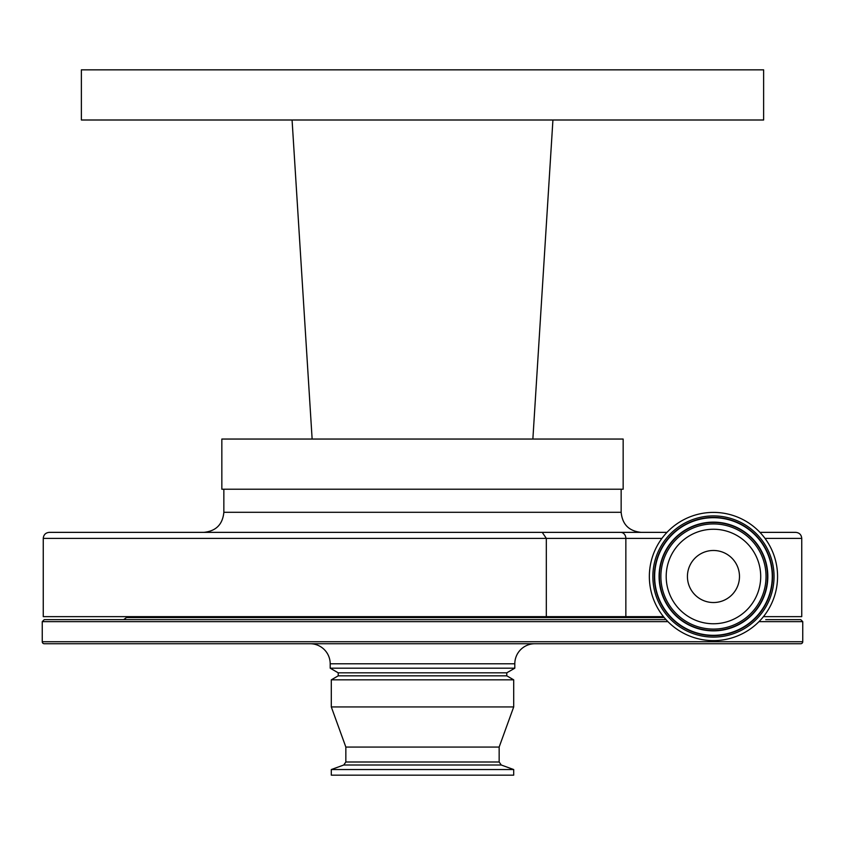 <?xml version="1.0" encoding="UTF-8"?>
<svg xmlns="http://www.w3.org/2000/svg" width="845" height="845" viewBox="0 0 845 845"><rect width="100%" height="100%" fill="white"/><g stroke="black" fill="none" stroke-linecap="round" stroke-linejoin="round"><path stroke-width="1.27" d="M221.844 439.051L623.156 439.051L623.156 489.223L221.844 489.223L221.844 439.051L226.365 439.051M552.926 120.001L763.626 120.001L763.626 69.839L81.373 69.839L81.373 120.001L552.926 120.001L532.868 439.051L552.926 120.001L532.868 439.051L312.132 439.051L292.074 120.001M335.053 120.001L377.229 120.001M763.457 616.639L801.747 616.639L801.747 538.381L765 538.381M620.631 532.361A6.021 5.218 90 0 1 625.849 538.381L43.253 538.381L43.253 616.639L546.324 616.639L546.324 538.381L542.236 532.361L666.969 532.361L542.236 532.361M43.253 538.381C43.613 534.727 45.619 532.72 49.274 532.361L641.218 532.361C629.029 531.167 622.342 524.481 621.149 512.292L621.149 489.223M621.149 512.292L223.851 512.292C222.657 524.481 215.971 531.167 203.782 532.361L422.5 532.361M693.988 559.232A26.026 26.026 0 0 1 730.724 557.035A26.026 26.026 0 0 1 732.921 593.781A26.026 26.026 0 0 1 696.185 595.978A26.026 26.026 0 0 1 693.988 559.232M678.102 545.141A47.257 47.257 0 0 1 744.815 541.159A47.257 47.257 0 0 1 748.807 607.861A47.257 47.257 0 0 1 682.095 611.854A47.257 47.257 0 0 1 678.102 545.141M761.419 619.047A64.114 64.114 0 0 1 670.909 624.466A64.114 64.114 0 0 1 665.501 533.966A64.114 64.114 0 0 1 756 528.547A64.114 64.114 0 0 1 761.419 619.047M509.968 120.001L467.781 120.001M623.156 439.051L556.939 439.051M759.951 532.361L795.726 532.361L759.951 532.361M546.324 616.639L663.462 616.639M513.697 769.541L513.697 775.161L331.303 775.161L331.303 769.541L513.697 769.541L501.265 765.01L343.735 765.01L345.848 762L345.848 747.064L331.303 706.938L331.303 679.834L338.222 675.831L506.778 675.831L506.778 672.821L514.806 668.184L514.806 663.79A20.069 20.069 0 0 1 534.874 643.732M338.222 675.831L338.222 672.821L506.778 672.821M331.303 679.834L513.697 679.834L506.778 675.831M331.303 706.938L513.697 706.938L513.697 679.834M345.848 747.064L499.152 747.064L513.697 706.938M625.955 643.732L610.903 643.732M751.701 643.732L736.65 643.732M42.25 641.725L802.75 641.725A2.007 2.007 0 0 1 800.743 643.732L44.257 643.732A2.007 2.007 0 0 1 42.25 641.725L42.25 621.656L44.257 619.649L666.029 619.649M765.739 619.649L800.743 619.649L802.75 621.656L758.968 621.656M802.75 641.725L802.75 621.656M338.222 672.821L330.194 668.184L514.806 668.184M330.194 668.184L330.194 663.79L514.806 663.79M310.126 643.732A20.069 20.069 0 0 1 330.194 663.79M664.202 617.537L126.528 617.537L127.489 616.839L663.621 616.839M126.528 617.537L123.655 619.649L408.452 619.649M752.789 611.4A52.57 52.57 0 0 1 678.567 615.836A52.57 52.57 0 0 1 674.13 541.613A52.57 52.57 0 0 1 748.343 537.177A52.57 52.57 0 0 1 752.789 611.4M753.898 612.382A54.059 54.059 0 0 1 677.584 616.945A54.059 54.059 0 0 1 673.021 540.631A54.059 54.059 0 0 1 749.335 536.068A54.059 54.059 0 0 1 753.898 612.382M754.12 612.583A54.365 54.365 0 0 1 677.384 617.177A54.365 54.365 0 0 1 672.789 540.43A54.365 54.365 0 0 1 749.536 535.836A54.365 54.365 0 0 1 754.12 612.583M669.462 537.473A58.812 58.812 0 0 1 752.483 532.508A58.812 58.812 0 0 1 757.447 615.53A58.812 58.812 0 0 1 674.426 620.505A58.812 58.812 0 0 1 669.462 537.473M669.24 537.272A59.118 59.118 0 0 1 752.684 532.287A59.118 59.118 0 0 1 757.68 615.741A59.118 59.118 0 0 1 674.226 620.726A59.118 59.118 0 0 1 669.24 537.272M758.789 616.723A60.597 60.597 0 0 1 673.243 621.836A60.597 60.597 0 0 1 668.12 536.29A60.597 60.597 0 0 1 753.666 531.178A60.597 60.597 0 0 1 758.789 616.723M661.91 538.381L625.849 538.381L625.849 616.639M345.848 762L499.152 762L499.152 747.064M667.941 621.656L42.25 621.656M223.851 512.292L223.851 489.223M801.747 538.381C801.387 534.727 799.381 532.72 795.726 532.361M157.022 616.639L155.628 616.839M343.735 765.01L331.303 769.541M501.265 765.01L499.152 762"/></g></svg>
